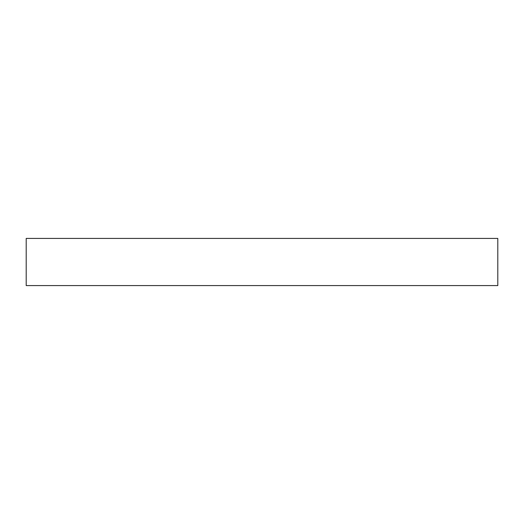 <?xml version="1.0" encoding="UTF-8"?>
<svg xmlns="http://www.w3.org/2000/svg" width="524" height="524" viewBox="0 0 524 524"><rect width="100%" height="100%" fill="white"/><g stroke="black" fill="none" stroke-linecap="round" stroke-linejoin="round"><path stroke-width="0.79" d="M497.8 285.58L26.2 285.58L26.2 238.42L497.8 238.42L497.8 285.58"/></g></svg>
